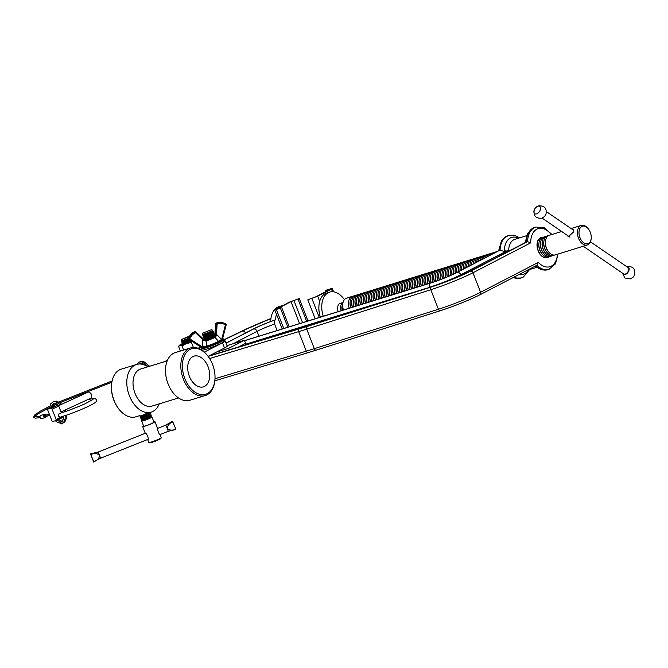 <?xml version="1.0" encoding="UTF-8"?>
<svg xmlns="http://www.w3.org/2000/svg" width="668" height="668" viewBox="0 0 668 668"><rect width="100%" height="100%" fill="white"/><g stroke="black" fill="none" stroke-linecap="round" stroke-linejoin="round"><path stroke-width="1" d="M504.423 253.356A6.647 4.192 -107.2 0 1 504.173 252.279L504.231 251.435L500.09 250.174A22.153 13.978 -107.2 0 1 506.937 236.13A22.153 13.978 -107.2 0 1 508.398 235.528L514.368 235.353L519.721 237.816M504.231 251.435L504.365 250.692A3.323 1.177 -179.3 0 0 508.657 250.692L508.799 251.544M542.508 237.424A10.521 6.638 72.8 0 0 540.971 237.608A10.521 6.638 72.8 0 0 538.132 250.742A10.521 6.638 72.8 0 0 547.201 257.706A10.521 6.638 72.8 0 0 548.578 256.988M525.273 242.559L527.411 233.85L532.872 228.122L534.659 227.387A22.153 13.978 72.8 0 0 533.198 227.988A22.153 13.978 72.8 0 0 526.359 242.033L527.586 241.657L530.701 242.851L472.961 272.753A33.225 2.897 158.7 0 1 430.81 289.72L306.712 329.132A110.746 9.653 158.7 0 1 298.679 331.629L209.618 358.532M283.19 305.326L279.015 306.62A22.153 13.978 72.8 0 0 277.554 307.222A22.153 13.978 72.8 0 0 270.707 321.517M283.942 305.092A22.153 13.978 72.8 0 0 282.481 305.694M431.319 282.84A3.323 2.096 72.8 0 0 430.86 282.898C440.337 279.817 448.838 276.418 456.361 272.703L499.681 250.3L457.096 272.444A20.491 1.787 -21.3 0 1 430.326 283.149L244.58 340.713M274.105 320.273L275.358 319.88C274.231 320.64 273.964 322.009 274.565 324.005A17.719 1.545 -21.3 0 0 257.063 331.361L233.241 343.694M277.111 330.543L274.565 324.005M276.435 314.177A22.153 13.978 72.8 0 0 275.642 319.738M214.987 378.739L306.295 351.159A110.746 9.653 -21.3 0 0 314.327 348.663L438.417 309.251A33.225 2.897 -21.3 0 0 480.576 292.283L538.316 262.382L537.03 265.204L479.95 294.763A2.213 1.703 -117.4 0 0 480.576 292.283L472.961 272.753A2.213 1.703 62.6 0 0 470.514 271.208L527.586 241.657A22.153 13.978 -107.2 0 1 535.886 227.011L544.378 227.855L551.968 234.493M208.808 356.002L300.208 328.397A106.872 9.319 158.7 0 0 307.956 325.992L432.046 286.58A29.35 2.555 158.7 0 0 469.287 271.592L526.359 242.033L468.961 271.726C458.315 277.003 446.082 281.921 432.246 286.497L308.157 325.909A3.323 1.962 -107.6 0 1 308.365 325.859M461.045 275.475L460.761 274.757L504.173 252.279A3.323 0.518 170.1 0 0 507.154 251.945M504.39 251.51L508.665 250.993M320.281 317.166A20.491 12.926 -107.2 0 1 319.02 304.934A20.491 12.926 -107.2 0 1 319.037 304.758M344.404 299.648A21.042 13.277 72.8 0 0 329.641 292.091L326.769 292.976A21.042 13.277 72.8 0 0 319.062 304.583A21.042 13.277 72.8 0 0 320.356 317.141M329.641 292.091A21.042 13.277 72.8 0 0 323.228 316.248M343.01 302.637L340.496 303.222A7.198 4.542 72.8 0 0 338.142 311.63M343.001 302.679A6.989 4.409 72.8 0 0 341.139 310.704M536.579 213.869A4.434 2.689 124.4 0 1 534.25 209.936A4.434 2.689 124.4 0 1 536.037 207.322A4.434 2.689 124.4 0 1 537.849 206.22A4.434 2.689 124.4 0 1 540.495 209.026A4.434 2.689 124.4 0 1 536.579 213.869M590.454 241.816L628.012 267.534A3.874 2.355 124.4 0 1 628.363 270.966A3.874 2.355 124.4 0 1 625.265 274.08A3.874 2.355 124.4 0 1 623.636 273.93L583.222 246.25M626.943 266.799A4.434 2.689 124.4 0 1 629.047 270.006A4.434 2.689 124.4 0 1 625.19 274.565A4.434 2.689 124.4 0 1 622.559 273.195M626.776 266.691L627.152 266.565C633.089 266.19 635.569 268.945 634.6 274.832A4.434 2.689 124.4 0 1 632.813 277.437L630.308 278.89L624.881 277.997L622.401 273.087M536.037 207.322L538.542 205.869C544.478 205.502 546.958 208.257 545.99 214.144A4.434 2.689 124.4 0 1 544.203 216.749L541.698 218.202C535.761 218.57 533.273 215.814 534.25 209.936M342.676 304.825A5.536 3.49 72.8 0 0 341.941 306.695A5.536 3.49 72.8 0 0 342.275 310.353M353.147 296.208A10.245 6.463 72.8 0 0 352.303 296.375L346.558 298.153A10.245 6.463 72.8 0 0 342.868 303.339A10.245 6.463 72.8 0 0 342.801 303.798A10.245 6.463 72.8 0 0 343.452 309.985M352.303 296.375A10.245 6.463 72.8 0 0 348.613 301.56A10.245 6.463 72.8 0 0 349.197 308.207M561.654 231.487L549.263 235.328A10.245 6.463 72.8 0 0 545.572 240.513A10.245 6.463 72.8 0 0 545.505 240.973A10.245 6.463 72.8 0 0 549.038 252.362A10.245 6.463 72.8 0 0 555.325 254.9L587.331 244.981A10.245 6.463 -107.2 0 1 580.058 241.165A10.245 6.463 -107.2 0 1 577.586 230.594A10.245 6.463 -107.2 0 1 581.269 225.408A10.245 6.463 -107.2 0 1 587.556 227.947L588.024 228.473A9.135 5.761 72.8 0 0 579.131 230.836A9.135 5.761 72.8 0 0 583.807 242.826A9.135 5.761 72.8 0 0 591.113 239.044A9.135 5.761 72.8 0 0 591.172 238.626A9.135 5.761 72.8 0 0 588.024 228.473M572.209 229.316L573.353 229.433L573.728 231.788L568.351 236.739L567.282 235.336M591.172 238.626L591.088 239.328A10.245 6.463 -107.2 0 1 591.021 239.795A10.245 6.463 -107.2 0 1 587.331 244.981M354.791 295.699A10.245 6.463 72.8 0 0 350.257 301.051A10.245 6.463 72.8 0 0 350.191 301.51A10.245 6.463 72.8 0 0 350.842 307.697M356.428 295.189A10.245 6.463 72.8 0 0 351.894 300.542A10.245 6.463 72.8 0 0 351.827 301.001A10.245 6.463 72.8 0 0 352.479 307.188M358.073 294.68A10.245 6.463 72.8 0 0 353.539 300.032A10.245 6.463 72.8 0 0 353.472 300.491A10.245 6.463 72.8 0 0 354.123 306.679M359.71 294.171A10.245 6.463 72.8 0 0 355.176 299.523A10.245 6.463 72.8 0 0 355.109 299.982A10.245 6.463 72.8 0 0 355.768 306.169M361.355 293.661A10.245 6.463 72.8 0 0 356.821 299.014A10.245 6.463 72.8 0 0 356.754 299.481A10.245 6.463 72.8 0 0 357.405 305.66M362.991 293.152A10.245 6.463 72.8 0 0 358.466 298.504A10.245 6.463 72.8 0 0 358.39 298.972A10.245 6.463 72.8 0 0 359.05 305.151M364.636 292.642A10.245 6.463 72.8 0 0 360.102 297.995A10.245 6.463 72.8 0 0 360.035 298.462A10.245 6.463 72.8 0 0 360.687 304.641M366.281 292.133A10.245 6.463 72.8 0 0 361.747 297.485A10.245 6.463 72.8 0 0 361.68 297.953A10.245 6.463 72.8 0 0 362.332 304.132M367.918 291.624A10.245 6.463 72.8 0 0 363.384 296.976A10.245 6.463 72.8 0 0 363.317 297.444A10.245 6.463 72.8 0 0 363.968 303.623M369.563 291.114A10.245 6.463 72.8 0 0 365.029 296.467A10.245 6.463 72.8 0 0 364.962 296.934A10.245 6.463 72.8 0 0 365.613 303.113M371.199 290.613A10.245 6.463 72.8 0 0 366.665 295.957A10.245 6.463 72.8 0 0 366.598 296.425A10.245 6.463 72.8 0 0 367.258 302.604M372.844 290.104A10.245 6.463 72.8 0 0 368.31 295.448A10.245 6.463 72.8 0 0 368.243 295.916A10.245 6.463 72.8 0 0 368.895 302.095M374.481 289.595A10.245 6.463 72.8 0 0 369.955 294.947A10.245 6.463 72.8 0 0 369.88 295.406A10.245 6.463 72.8 0 0 370.54 301.594M376.126 289.085A10.245 6.463 72.8 0 0 371.592 294.438A10.245 6.463 72.8 0 0 371.525 294.897A10.245 6.463 72.8 0 0 372.176 301.084M377.771 288.576A10.245 6.463 72.8 0 0 373.237 293.928A10.245 6.463 72.8 0 0 373.17 294.388A10.245 6.463 72.8 0 0 373.821 300.575M379.407 288.067A10.245 6.463 72.8 0 0 374.873 293.419A10.245 6.463 72.8 0 0 374.806 293.878A10.245 6.463 72.8 0 0 375.458 300.066M381.052 287.557A10.245 6.463 72.8 0 0 376.518 292.91A10.245 6.463 72.8 0 0 376.451 293.369A10.245 6.463 72.8 0 0 377.103 299.556M382.689 287.048A10.245 6.463 72.8 0 0 378.155 292.4A10.245 6.463 72.8 0 0 378.088 292.868A10.245 6.463 72.8 0 0 378.748 299.047M384.334 286.539A10.245 6.463 72.8 0 0 379.8 291.891A10.245 6.463 72.8 0 0 379.733 292.359A10.245 6.463 72.8 0 0 380.384 298.538M385.97 286.029A10.245 6.463 72.8 0 0 381.445 291.382A10.245 6.463 72.8 0 0 381.37 291.849A10.245 6.463 72.8 0 0 382.029 298.028M387.615 285.52A10.245 6.463 72.8 0 0 383.081 290.872A10.245 6.463 72.8 0 0 383.014 291.34A10.245 6.463 72.8 0 0 383.666 297.519M389.26 285.011A10.245 6.463 72.8 0 0 384.726 290.363A10.245 6.463 72.8 0 0 384.659 290.83A10.245 6.463 72.8 0 0 385.311 297.01M390.897 284.501A10.245 6.463 72.8 0 0 386.363 289.854A10.245 6.463 72.8 0 0 386.296 290.321A10.245 6.463 72.8 0 0 386.947 296.5M392.542 284A10.245 6.463 72.8 0 0 388.008 289.344A10.245 6.463 72.8 0 0 387.941 289.812A10.245 6.463 72.8 0 0 388.592 295.991M394.178 283.491A10.245 6.463 72.8 0 0 389.644 288.835A10.245 6.463 72.8 0 0 389.578 289.302A10.245 6.463 72.8 0 0 390.237 295.49M395.823 282.981A10.245 6.463 72.8 0 0 391.289 288.334A10.245 6.463 72.8 0 0 391.223 288.793A10.245 6.463 72.8 0 0 391.874 294.98M397.46 282.472A10.245 6.463 72.8 0 0 392.934 287.825A10.245 6.463 72.8 0 0 392.859 288.284A10.245 6.463 72.8 0 0 393.519 294.471M399.105 281.963A10.245 6.463 72.8 0 0 394.571 287.315A10.245 6.463 72.8 0 0 394.504 287.774A10.245 6.463 72.8 0 0 395.155 293.962M400.75 281.453A10.245 6.463 72.8 0 0 396.216 286.806A10.245 6.463 72.8 0 0 396.149 287.265A10.245 6.463 72.8 0 0 396.8 293.452M402.386 280.944A10.245 6.463 72.8 0 0 397.852 286.296A10.245 6.463 72.8 0 0 397.786 286.756A10.245 6.463 72.8 0 0 398.437 292.943M404.031 280.435A10.245 6.463 72.8 0 0 399.497 285.787A10.245 6.463 72.8 0 0 399.431 286.255A10.245 6.463 72.8 0 0 400.082 292.434M405.668 279.925A10.245 6.463 72.8 0 0 401.134 285.278A10.245 6.463 72.8 0 0 401.067 285.745A10.245 6.463 72.8 0 0 401.727 291.924M407.313 279.416A10.245 6.463 72.8 0 0 402.779 284.768A10.245 6.463 72.8 0 0 402.712 285.236A10.245 6.463 72.8 0 0 403.363 291.415M408.95 278.907A10.245 6.463 72.8 0 0 404.424 284.259A10.245 6.463 72.8 0 0 404.349 284.727A10.245 6.463 72.8 0 0 405.008 290.906M410.595 278.397A10.245 6.463 72.8 0 0 406.06 283.75A10.245 6.463 72.8 0 0 405.994 284.217A10.245 6.463 72.8 0 0 406.645 290.396M412.239 277.888A10.245 6.463 72.8 0 0 407.705 283.24A10.245 6.463 72.8 0 0 407.639 283.708A10.245 6.463 72.8 0 0 408.29 289.887M413.876 277.387A10.245 6.463 72.8 0 0 409.342 282.731A10.245 6.463 72.8 0 0 409.275 283.199A10.245 6.463 72.8 0 0 409.927 289.378M415.521 276.878A10.245 6.463 72.8 0 0 410.987 282.222A10.245 6.463 72.8 0 0 410.92 282.689A10.245 6.463 72.8 0 0 411.571 288.877M417.158 276.368A10.245 6.463 72.8 0 0 412.624 281.721A10.245 6.463 72.8 0 0 412.557 282.18A10.245 6.463 72.8 0 0 413.216 288.367M418.803 275.859A10.245 6.463 72.8 0 0 414.269 281.211A10.245 6.463 72.8 0 0 414.202 281.671A10.245 6.463 72.8 0 0 414.853 287.858M420.439 275.35A10.245 6.463 72.8 0 0 415.905 280.702A10.245 6.463 72.8 0 0 415.838 281.161A10.245 6.463 72.8 0 0 416.498 287.349M422.084 274.84A10.245 6.463 72.8 0 0 417.55 280.193A10.245 6.463 72.8 0 0 417.483 280.652A10.245 6.463 72.8 0 0 418.135 286.839M423.729 274.331A10.245 6.463 72.8 0 0 419.195 279.683A10.245 6.463 72.8 0 0 419.128 280.142A10.245 6.463 72.8 0 0 419.78 286.33M425.366 273.822A10.245 6.463 72.8 0 0 420.832 279.174A10.245 6.463 72.8 0 0 420.765 279.641A10.245 6.463 72.8 0 0 421.416 285.82M427.011 273.312A10.245 6.463 72.8 0 0 422.477 278.665A10.245 6.463 72.8 0 0 422.41 279.132A10.245 6.463 72.8 0 0 423.061 285.311M428.647 272.803A10.245 6.463 72.8 0 0 424.113 278.155A10.245 6.463 72.8 0 0 424.046 278.623A10.245 6.463 72.8 0 0 424.706 284.802M430.292 272.293A10.245 6.463 72.8 0 0 425.758 277.646A10.245 6.463 72.8 0 0 425.691 278.113A10.245 6.463 72.8 0 0 426.343 284.292M431.929 271.784A10.245 6.463 72.8 0 0 427.395 277.136A10.245 6.463 72.8 0 0 427.328 277.604A10.245 6.463 72.8 0 0 427.988 283.783M433.574 271.275A10.245 6.463 72.8 0 0 429.04 276.627A10.245 6.463 72.8 0 0 428.973 277.095A10.245 6.463 72.8 0 0 429.624 283.274M435.219 270.774A10.245 6.463 72.8 0 0 430.685 276.118A10.245 6.463 72.8 0 0 430.618 276.585A10.245 6.463 72.8 0 0 431.269 282.764M436.855 270.264A10.245 6.463 72.8 0 0 432.321 275.608A10.245 6.463 72.8 0 0 432.254 276.076A10.245 6.463 72.8 0 0 432.906 282.238M438.5 269.755A10.245 6.463 72.8 0 0 433.966 275.107A10.245 6.463 72.8 0 0 433.899 275.567A10.245 6.463 72.8 0 0 434.534 281.696M440.137 269.246A10.245 6.463 72.8 0 0 435.603 274.598A10.245 6.463 72.8 0 0 435.536 275.057A10.245 6.463 72.8 0 0 436.154 281.128M441.782 268.736A10.245 6.463 72.8 0 0 437.248 274.089A10.245 6.463 72.8 0 0 437.181 274.548A10.245 6.463 72.8 0 0 437.774 280.552M443.418 268.227A10.245 6.463 72.8 0 0 438.884 273.579A10.245 6.463 72.8 0 0 438.818 274.039A10.245 6.463 72.8 0 0 439.394 279.95M445.063 267.718A10.245 6.463 72.8 0 0 440.529 273.07A10.245 6.463 72.8 0 0 440.462 273.529A10.245 6.463 72.8 0 0 441.005 279.349M446.708 267.208A10.245 6.463 72.8 0 0 442.174 272.561A10.245 6.463 72.8 0 0 442.107 273.028A10.245 6.463 72.8 0 0 442.608 278.723M448.345 266.699A10.245 6.463 72.8 0 0 443.811 272.051A10.245 6.463 72.8 0 0 443.744 272.519A10.245 6.463 72.8 0 0 444.22 278.088M449.99 266.19A10.245 6.463 72.8 0 0 445.456 271.542A10.245 6.463 72.8 0 0 445.389 272.01A10.245 6.463 72.8 0 0 445.823 277.445M451.626 265.68A10.245 6.463 72.8 0 0 447.092 271.033A10.245 6.463 72.8 0 0 447.026 271.5A10.245 6.463 72.8 0 0 447.426 276.786M453.271 265.171A10.245 6.463 72.8 0 0 448.737 270.523A10.245 6.463 72.8 0 0 448.671 270.991A10.245 6.463 72.8 0 0 449.021 276.109M454.908 264.662A10.245 6.463 72.8 0 0 450.374 270.014A10.245 6.463 72.8 0 0 450.307 270.482A10.245 6.463 72.8 0 0 450.616 275.408M456.553 264.161A10.245 6.463 72.8 0 0 452.019 269.505A10.245 6.463 72.8 0 0 451.952 269.972A10.245 6.463 72.8 0 0 452.211 274.698M458.198 263.651A10.245 6.463 72.8 0 0 453.664 268.995A10.245 6.463 72.8 0 0 453.597 269.463A10.245 6.463 72.8 0 0 453.806 273.964M459.834 263.142A10.245 6.463 72.8 0 0 455.3 268.494A10.245 6.463 72.8 0 0 455.234 268.954A10.245 6.463 72.8 0 0 455.401 273.187M461.479 262.633A10.245 6.463 72.8 0 0 456.945 267.985A10.245 6.463 72.8 0 0 456.879 268.444A10.245 6.463 72.8 0 0 456.987 272.377M463.116 262.123A10.245 6.463 72.8 0 0 458.582 267.476A10.245 6.463 72.8 0 0 458.515 267.935A10.245 6.463 72.8 0 0 458.574 271.55M464.761 261.614A10.245 6.463 72.8 0 0 460.227 266.966A10.245 6.463 72.8 0 0 460.16 267.425A10.245 6.463 72.8 0 0 460.177 270.724M466.398 261.104A10.245 6.463 72.8 0 0 461.864 266.457A10.245 6.463 72.8 0 0 461.797 266.916A10.245 6.463 72.8 0 0 461.78 269.897M468.043 260.595A10.245 6.463 72.8 0 0 463.509 265.947A10.245 6.463 72.8 0 0 463.442 266.415A10.245 6.463 72.8 0 0 463.392 269.062M469.679 260.086A10.245 6.463 72.8 0 0 465.153 265.438A10.245 6.463 72.8 0 0 465.078 265.906A10.245 6.463 72.8 0 0 465.011 268.219M471.324 259.576A10.245 6.463 72.8 0 0 466.79 264.929A10.245 6.463 72.8 0 0 466.723 265.396A10.245 6.463 72.8 0 0 466.64 267.375M472.969 259.067A10.245 6.463 72.8 0 0 468.435 264.419A10.245 6.463 72.8 0 0 468.368 264.887A10.245 6.463 72.8 0 0 468.276 266.532M474.606 258.558A10.245 6.463 72.8 0 0 470.072 263.91A10.245 6.463 72.8 0 0 470.005 264.378A10.245 6.463 72.8 0 0 469.913 265.68M476.251 258.048A10.245 6.463 72.8 0 0 471.717 263.401A10.245 6.463 72.8 0 0 471.65 263.868A10.245 6.463 72.8 0 0 471.566 264.829M477.887 257.547A10.245 6.463 72.8 0 0 473.353 262.891A10.245 6.463 72.8 0 0 473.286 263.359A10.245 6.463 72.8 0 0 473.228 263.969M479.532 257.038A10.245 6.463 72.8 0 0 474.998 262.382A10.245 6.463 72.8 0 0 474.931 262.85A10.245 6.463 72.8 0 0 474.906 263.1L474.931 262.85M481.169 256.529A10.245 6.463 72.8 0 0 476.643 261.881A10.245 6.463 72.8 0 0 476.585 262.223M482.814 256.019A10.245 6.463 72.8 0 0 478.288 261.347M484.459 255.51A10.245 6.463 72.8 0 0 480 260.462M486.095 255.001A10.245 6.463 72.8 0 0 481.728 259.568M487.74 254.491A10.245 6.463 72.8 0 0 483.473 258.658M489.377 253.982A10.245 6.463 72.8 0 0 485.244 257.739M491.022 253.473A10.245 6.463 72.8 0 0 487.047 256.813M492.658 252.963A10.245 6.463 72.8 0 0 488.892 255.852M494.303 252.454A10.245 6.463 72.8 0 0 490.788 254.875M495.948 251.945A10.245 6.463 72.8 0 0 492.767 253.848M497.368 251.469A10.245 6.463 72.8 0 0 494.93 252.729M540.262 238.217A10.245 6.463 72.8 0 0 539.602 238.326M541.907 237.708A10.245 6.463 72.8 0 0 537.373 243.052A10.245 6.463 72.8 0 0 537.306 243.519A10.245 6.463 72.8 0 0 540.83 254.909A10.245 6.463 72.8 0 0 547.91 257.105M543.543 237.198A10.245 6.463 72.8 0 0 539.009 242.551A10.245 6.463 72.8 0 0 538.942 243.01A10.245 6.463 72.8 0 0 542.474 254.399A10.245 6.463 72.8 0 0 549.555 256.596M545.188 236.689A10.245 6.463 72.8 0 0 540.654 242.041A10.245 6.463 72.8 0 0 540.587 242.501A10.245 6.463 72.8 0 0 544.111 253.89A10.245 6.463 72.8 0 0 551.2 256.086M546.825 236.18A10.245 6.463 72.8 0 0 542.291 241.532A10.245 6.463 72.8 0 0 542.224 241.991A10.245 6.463 72.8 0 0 545.756 253.381A10.245 6.463 72.8 0 0 552.837 255.577M548.47 235.67A10.245 6.463 72.8 0 0 543.936 241.023A10.245 6.463 72.8 0 0 543.869 241.482A10.245 6.463 72.8 0 0 547.393 252.871A10.245 6.463 72.8 0 0 554.482 255.067M545.505 240.973L545.422 241.674A9.135 5.761 72.8 0 0 548.57 251.836L549.038 252.362M543.869 241.482L543.777 242.183A9.135 5.761 72.8 0 0 546.925 252.345L547.393 252.871M542.224 241.991L542.14 242.693A9.135 5.761 72.8 0 0 545.288 252.855L545.756 253.381M540.587 242.501L540.495 243.202A9.135 5.761 72.8 0 0 543.643 253.356L544.111 253.89M538.942 243.01L538.859 243.711A9.135 5.761 72.8 0 0 542.007 253.865L542.474 254.399M537.306 243.519L537.214 244.221A9.135 5.761 72.8 0 0 540.362 254.374L540.83 254.909M545.664 257.89A10.245 6.463 72.8 0 0 546.274 257.606M471.65 263.868L471.558 264.57A9.135 5.761 72.8 0 0 471.533 264.845M470.005 264.378L469.921 265.079A9.135 5.761 72.8 0 0 469.863 265.714M468.368 264.887L468.276 265.588A9.135 5.761 72.8 0 0 468.201 266.565M466.723 265.396L466.64 266.098A9.135 5.761 72.8 0 0 466.556 267.425M465.078 265.906L464.995 266.607A9.135 5.761 72.8 0 0 464.92 268.269M463.442 266.415L463.35 267.116A9.135 5.761 72.8 0 0 463.291 269.112M461.797 266.916L461.713 267.626A9.135 5.761 72.8 0 0 461.663 269.955M460.16 267.425L460.068 268.127A9.135 5.761 72.8 0 0 460.052 270.791M458.515 267.935L458.432 268.636A9.135 5.761 72.8 0 0 458.448 271.617M456.879 268.444L456.787 269.146A9.135 5.761 72.8 0 0 456.854 272.444M455.234 268.954L455.15 269.655A9.135 5.761 72.8 0 0 455.259 273.254M453.597 269.463L453.505 270.164A9.135 5.761 72.8 0 0 453.664 274.022M451.952 269.972L451.869 270.674A9.135 5.761 72.8 0 0 452.069 274.765M450.307 270.482L450.224 271.183A9.135 5.761 72.8 0 0 450.474 275.475M448.671 270.991L448.579 271.692A9.135 5.761 72.8 0 0 448.879 276.168M447.026 271.5L446.942 272.202A9.135 5.761 72.8 0 0 447.276 276.844M445.389 272.01L445.297 272.711A9.135 5.761 72.8 0 0 445.673 277.504M443.744 272.519L443.661 273.22A9.135 5.761 72.8 0 0 444.07 278.147M442.107 273.028L442.016 273.73A9.135 5.761 72.8 0 0 442.458 278.781M440.462 273.529L440.379 274.239A9.135 5.761 72.8 0 0 440.855 279.399M438.818 274.039L438.734 274.74A9.135 5.761 72.8 0 0 439.243 280.009M437.181 274.548L437.089 275.249A9.135 5.761 72.8 0 0 437.623 280.602M435.536 275.057L435.452 275.759A9.135 5.761 72.8 0 0 436.004 281.178M433.899 275.567L433.808 276.268A9.135 5.761 72.8 0 0 434.384 281.746M432.254 276.076L432.171 276.777A9.135 5.761 72.8 0 0 432.747 282.288M430.618 276.585L430.526 277.287A9.135 5.761 72.8 0 0 431.11 282.814M428.973 277.095L428.889 277.796A9.135 5.761 72.8 0 0 429.474 283.324M427.328 277.604L427.244 278.305A9.135 5.761 72.8 0 0 427.829 283.833M425.691 278.113L425.599 278.815A9.135 5.761 72.8 0 0 426.192 284.343M424.046 278.623L423.963 279.324A9.135 5.761 72.8 0 0 424.547 284.852M422.41 279.132L422.318 279.834A9.135 5.761 72.8 0 0 422.911 285.361M420.765 279.641L420.681 280.343A9.135 5.761 72.8 0 0 421.266 285.871M419.128 280.142L419.036 280.844A9.135 5.761 72.8 0 0 419.621 286.38M417.483 280.652L417.4 281.353A9.135 5.761 72.8 0 0 417.984 286.889M415.838 281.161L415.755 281.863A9.135 5.761 72.8 0 0 416.339 287.39M414.202 281.671L414.11 282.372A9.135 5.761 72.8 0 0 414.703 287.9M412.557 282.18L412.473 282.881A9.135 5.761 72.8 0 0 413.058 288.409M410.92 282.689L410.828 283.391A9.135 5.761 72.8 0 0 411.421 288.918M409.275 283.199L409.192 283.9A9.135 5.761 72.8 0 0 409.776 289.428M407.639 283.708L407.547 284.409A9.135 5.761 72.8 0 0 408.131 289.937M405.994 284.217L405.91 284.919A9.135 5.761 72.8 0 0 406.495 290.446M404.349 284.727L404.265 285.428A9.135 5.761 72.8 0 0 404.85 290.956M402.712 285.236L402.62 285.937A9.135 5.761 72.8 0 0 403.213 291.465M401.067 285.745L400.984 286.447A9.135 5.761 72.8 0 0 401.568 291.974M399.431 286.255L399.339 286.956A9.135 5.761 72.8 0 0 399.932 292.484M397.786 286.756L397.702 287.457A9.135 5.761 72.8 0 0 398.287 292.993M396.149 287.265L396.057 287.966A9.135 5.761 72.8 0 0 396.642 293.494M394.504 287.774L394.421 288.476A9.135 5.761 72.8 0 0 395.005 294.004M392.859 288.284L392.776 288.985A9.135 5.761 72.8 0 0 393.36 294.513M391.223 288.793L391.131 289.494A9.135 5.761 72.8 0 0 391.724 295.022M389.578 289.302L389.494 290.004A9.135 5.761 72.8 0 0 390.079 295.532M387.941 289.812L387.849 290.513A9.135 5.761 72.8 0 0 388.442 296.041M386.296 290.321L386.213 291.023A9.135 5.761 72.8 0 0 386.797 296.55M384.659 290.83L384.568 291.532A9.135 5.761 72.8 0 0 385.16 297.06M383.014 291.34L382.931 292.041A9.135 5.761 72.8 0 0 383.515 297.569M381.37 291.849L381.286 292.551A9.135 5.761 72.8 0 0 381.871 298.078M379.733 292.359L379.641 293.06A9.135 5.761 72.8 0 0 380.234 298.588M378.088 292.868L378.004 293.569A9.135 5.761 72.8 0 0 378.589 299.097M376.451 293.369L376.36 294.07A9.135 5.761 72.8 0 0 376.952 299.606M374.806 293.878L374.723 294.58A9.135 5.761 72.8 0 0 375.307 300.107M373.17 294.388L373.078 295.089A9.135 5.761 72.8 0 0 373.671 300.617M371.525 294.897L371.441 295.598A9.135 5.761 72.8 0 0 372.026 301.126M369.88 295.406L369.796 296.108A9.135 5.761 72.8 0 0 370.381 301.635M368.243 295.916L368.151 296.617A9.135 5.761 72.8 0 0 368.744 302.145M366.598 296.425L366.515 297.126A9.135 5.761 72.8 0 0 367.099 302.654M364.962 296.934L364.87 297.636A9.135 5.761 72.8 0 0 365.463 303.163M363.317 297.444L363.233 298.145A9.135 5.761 72.8 0 0 363.818 303.673M361.68 297.953L361.588 298.654A9.135 5.761 72.8 0 0 362.181 304.182M360.035 298.462L359.952 299.164A9.135 5.761 72.8 0 0 360.536 304.691M358.39 298.972L358.307 299.673A9.135 5.761 72.8 0 0 358.891 305.201M356.754 299.481L356.662 300.183A9.135 5.761 72.8 0 0 357.255 305.71M355.109 299.982L355.025 300.683A9.135 5.761 72.8 0 0 355.61 306.22M353.472 300.491L353.38 301.193A9.135 5.761 72.8 0 0 353.973 306.721M351.827 301.001L351.744 301.702A9.135 5.761 72.8 0 0 352.328 307.23M350.191 301.51L350.099 302.212A9.135 5.761 72.8 0 0 350.692 307.739M342.993 310.127A6.922 4.367 -107.2 0 1 342.542 305.902L342.801 303.798M289.202 326.802L281.721 307.622L276.811 309.05L291.014 301.619L299.264 298.538L289.369 302.128L274.748 309.852L280.468 308.274L287.858 327.211M281.721 307.622L280.468 308.274M298.011 299.189L306.662 321.383M299.264 298.538L308.006 320.966M325.333 290.722L329.825 289.586L316.039 296.726L307.789 299.807L317.684 296.216L331.462 289.077L332.313 288.484L330.685 288.801L326.585 290.071L325.333 290.722L325.717 291.716M307.789 299.807L315.179 318.745M214.929 379.608A23.814 15.431 73 0 0 207.606 355.702A23.814 15.431 73 0 0 190.088 349.406A23.814 15.431 73 0 0 184.844 378.597A23.814 15.431 73 0 0 207.322 393.602A23.814 15.431 73 0 0 214.929 379.608L214.879 380.226A24.916 16.149 -107 0 1 206.913 394.88A24.916 16.149 -107 0 1 205.201 395.573L196.759 398.086C194.889 398.779 194.714 398.804 196.233 398.153M199.031 386.789L200.717 387.123M192.893 356.595A16.057 10.412 -107 0 1 194.004 356.144A16.057 10.412 -107 0 1 208.374 367.575A16.057 10.412 -107 0 1 204.517 386.405A16.057 10.412 -107 0 1 203.406 386.856A16.057 10.412 -107 0 1 189.044 375.424A16.057 10.412 -107 0 1 192.893 356.595M167.2 360.887L140.614 369.028A19.38 12.558 73 0 0 139.278 369.571A19.38 12.558 73 0 0 134.627 392.291A19.38 12.558 73 0 0 151.97 406.086L178.548 397.944M147.904 366.79A24.916 16.149 73 0 0 136.573 364.469A24.916 16.149 73 0 0 134.861 365.171A24.916 16.149 73 0 0 128.874 394.387A24.916 16.149 73 0 0 151.168 412.123A24.916 16.149 73 0 0 152.888 411.421A24.916 16.149 73 0 0 159.26 403.856M205.201 395.573A24.916 16.149 -107 0 1 182.898 377.837A24.916 16.149 -107 0 1 188.885 348.621A24.916 16.149 -107 0 1 190.605 347.919L175.283 352.612A24.916 16.149 73 0 0 173.563 353.314A24.916 16.149 73 0 0 167.576 382.53A24.916 16.149 73 0 0 189.879 400.266L195.507 398.504M119.238 409.517L118.846 409.033A23.814 15.431 -107 0 1 111.523 385.135L111.581 384.509A24.916 16.149 73 0 0 119.238 409.517A24.916 16.149 73 0 0 135.854 416.815L139.846 415.588M136.573 364.469L121.259 369.162A24.916 16.149 73 0 0 119.539 369.863A24.916 16.149 73 0 0 111.581 384.509M190.605 347.919A24.916 16.149 -107 0 1 207.214 355.217L207.606 355.702M167.409 360.378L163.034 362.156M204.324 352.136L222.502 342.826A13.293 1.161 -21.3 0 0 225.208 340.964A13.293 1.161 -21.3 0 0 223.463 341.047M208.115 356.361L224.506 347.97A13.293 1.161 -21.3 0 0 227.212 346.107L225.208 340.964M238.434 347.026L245.607 343.352L244.404 340.271L228.698 348.329L216.482 352.078M227.02 345.606L244.404 340.271M229.274 349.798L228.698 348.329M245.448 344.913L245.607 343.352M148.855 442.466A6.647 0.576 -21.3 0 0 148.855 442.517A6.647 0.576 -21.3 0 0 148.889 442.55A6.647 0.576 -21.3 0 0 148.897 442.558A6.647 0.576 -21.3 0 0 155.26 440.646A6.647 0.576 -21.3 0 0 161.23 437.749A6.647 0.576 -21.3 0 0 161.238 437.69A6.647 0.576 -21.3 0 0 161.205 437.657M151.945 416.991A5.536 0.484 158.7 0 1 151.953 416.991A5.536 0.484 158.7 0 1 151.987 417.024A5.536 0.484 158.7 0 1 147.202 419.404A5.536 0.484 158.7 0 1 141.699 421.074A5.536 0.484 158.7 0 1 141.674 421.049A5.536 0.484 158.7 0 1 141.674 420.999L141.967 420.339M151.953 416.991A5.536 0.484 158.7 0 1 151.962 416.991L151.294 416.698M143.678 426.142A5.536 0.484 -21.3 0 0 143.678 426.184A5.536 0.484 -21.3 0 0 143.703 426.209A5.536 0.484 -21.3 0 0 149.206 424.547A5.536 0.484 -21.3 0 0 153.991 422.159A5.536 0.484 -21.3 0 0 153.966 422.134M143.562 425.883A6.647 0.576 -21.3 0 0 142.643 426.585A6.647 0.576 -21.3 0 0 149.281 424.623A6.647 0.576 -21.3 0 0 155.026 421.759A6.647 0.576 -21.3 0 0 154.993 421.725A6.647 0.576 -21.3 0 0 153.874 421.867M142.643 426.585A6.647 0.576 -21.3 0 0 142.676 426.618L145.181 433.048C146.626 432.664 149.39 439.761 147.787 439.728L147.695 439.477M161.238 437.69L160.12 434.835C159.619 435.703 156.846 428.605 157.498 428.146L155.026 421.759M150.893 415.671L151.552 415.964A5.536 0.484 158.7 0 1 151.561 415.964A5.536 0.484 158.7 0 1 151.552 415.964A5.536 0.484 158.7 0 1 151.586 416.039A5.536 0.484 158.7 0 1 146.609 418.452A5.536 0.484 158.7 0 1 141.307 420.047A5.536 0.484 158.7 0 1 141.299 420.047A5.536 0.484 158.7 0 1 141.274 419.972L141.566 419.312M151.143 414.928A5.536 0.484 158.7 0 1 151.152 414.937A5.536 0.484 158.7 0 1 151.16 414.937A5.536 0.484 158.7 0 1 151.185 415.012A5.536 0.484 158.7 0 1 146.208 417.425A5.536 0.484 158.7 0 1 140.906 419.02A5.536 0.484 158.7 0 1 140.873 418.945L141.165 418.285M150.091 413.617L150.751 413.909A5.536 0.484 158.7 0 1 150.759 413.909A5.536 0.484 158.7 0 1 150.751 413.909A5.536 0.484 158.7 0 1 150.784 413.985A5.536 0.484 158.7 0 1 145.808 416.398A5.536 0.484 158.7 0 1 140.505 417.993A5.536 0.484 158.7 0 1 140.472 417.917L140.764 417.249M149.69 412.59L150.35 412.882A5.536 0.484 158.7 0 1 150.358 412.882A5.536 0.484 158.7 0 1 150.35 412.882A5.536 0.484 158.7 0 1 150.383 412.958A5.536 0.484 158.7 0 1 145.407 415.371A5.536 0.484 158.7 0 1 140.105 416.966A5.536 0.484 158.7 0 1 140.071 416.882L140.363 416.222M149.098 412.532A5.536 0.484 158.7 0 1 143.612 414.87A5.536 0.484 158.7 0 1 139.704 415.939A5.536 0.484 158.7 0 1 139.696 415.93A5.536 0.484 158.7 0 1 139.67 415.855M149.699 412.574L149.665 412.64A4.985 0.434 158.7 0 1 145.181 414.811A4.985 0.434 158.7 0 1 140.414 416.248L139.704 415.939M140.105 416.966A5.536 0.484 158.7 0 1 140.096 416.966L140.814 417.275A4.985 0.434 158.7 0 0 145.582 415.838A4.985 0.434 158.7 0 0 150.066 413.667L150.383 412.958M140.505 417.993A5.536 0.484 158.7 0 1 140.497 417.993L141.215 418.302A4.985 0.434 158.7 0 0 145.983 416.865A4.985 0.434 158.7 0 0 150.467 414.694L150.784 413.985M140.906 419.02A5.536 0.484 158.7 0 1 140.898 419.02L141.616 419.329A4.985 0.434 158.7 0 0 146.384 417.892A4.985 0.434 158.7 0 0 150.868 415.721L151.185 415.012M151.586 416.039L151.269 416.748A4.985 0.434 158.7 0 1 146.785 418.928A4.985 0.434 158.7 0 1 142.017 420.356L141.307 420.047M161.23 437.749L160.921 438.459A6.087 0.534 158.7 0 1 155.444 441.114A6.087 0.534 158.7 0 1 149.607 442.867L148.897 442.558M168.211 431.311L167.351 428.405C169.747 430.476 172.569 430.685 175.809 429.048L175.826 429.482L168.227 431.311M100.492 458.24L99.632 455.334C99.19 458.532 97.227 460.644 93.72 461.688L100.517 458.24L148.012 439.352M93.72 461.688L90.464 453.898L93.737 462.131M172.528 421.283L175.809 429.048M173.029 421.925C169.572 422.978 167.685 425.14 167.351 428.405L165.806 425.14L157.59 428.397M90.948 454.566C94.205 452.946 97.102 453.205 99.632 455.334L98.046 452.077M44.355 415.68A0.551 0.459 76 0 0 43.988 416.381A0.551 0.459 76 0 0 44.614 416.74M40.965 415.312A1.662 1.369 76 0 0 41.566 418.569A1.662 1.369 76 0 0 41.767 418.502M45.867 415.062A1.662 1.369 76 0 0 43.545 416.49A1.662 1.369 76 0 0 46.209 416.348M88.193 399.397L95.115 398.437L96.326 399.631L96.25 401.334C95.833 402.111 96.008 402.679 86.965 407.012C77.647 411.204 68.729 414.594 60.203 417.174L58.275 416.022L59.21 413.55C67.535 411.012 76.261 407.697 85.395 403.589L92.994 399.481M89.537 392.442L90.322 392.976A2.213 1.244 65.3 0 1 91.449 394.496A2.213 1.244 65.3 0 1 91.675 395.924L91.574 396.859A3.323 1.87 -114.7 0 0 91.232 394.73A3.323 1.87 -114.7 0 0 89.537 392.442A3.323 1.87 -114.7 0 0 88.009 392.166L58.542 405.726M61.005 411.914L90.781 398.203A3.323 1.87 -114.7 0 0 91.574 396.859M61.381 412.891L58.742 406.111L52.087 409.175A1.111 0.626 -114.7 0 0 51.077 408.298L48.012 409.058A1.111 0.626 -114.7 0 0 47.954 409.083A1.111 0.626 -114.7 0 0 47.804 410.244L51.812 420.523A1.111 0.626 -114.7 0 0 52.822 421.399L55.887 420.631A1.111 0.626 -114.7 0 0 55.945 420.606A1.111 0.626 -114.7 0 0 56.095 419.454L52.087 409.175M51.077 408.298L57.724 405.234L48.012 409.058M57.724 405.234A1.111 0.626 65.3 0 1 58.742 406.111M62.75 416.406A1.111 0.626 65.3 0 1 62.6 417.55A1.111 0.626 65.3 0 1 62.533 417.567L56.003 420.573M60.863 422.468A0.777 0.635 76 0 0 61.172 423.988A0.777 0.635 76 0 0 61.264 423.955M211.497 329.7L212.674 330.209A5.536 0.484 158.7 0 1 212.708 330.243A5.536 0.484 158.7 0 1 209.919 331.796A5.536 0.484 158.7 0 1 204.416 333.875A5.536 0.484 158.7 0 1 202.387 334.267A5.536 0.484 158.7 0 1 202.396 334.217L202.913 333.04L211.497 329.7L202.913 333.04M212.708 330.243L212.725 330.293A5.536 0.484 158.7 0 1 212.725 330.293A5.536 0.484 158.7 0 1 212.708 330.359A5.536 0.484 158.7 0 1 211.672 331.027A5.536 0.484 158.7 0 1 204.433 333.925A5.536 0.484 158.7 0 1 202.471 334.351A5.536 0.484 158.7 0 1 202.412 334.317A5.536 0.484 158.7 0 1 202.412 334.284M212.708 330.359L211.222 331.837L203.548 334.61L202.471 334.351M212.14 331.211L213.134 331.445A5.536 0.484 158.7 0 1 213.192 331.487A5.536 0.484 158.7 0 1 212.14 332.221A5.536 0.484 158.7 0 1 204.901 335.119A5.536 0.484 158.7 0 1 202.872 335.503A5.536 0.484 158.7 0 1 202.897 335.436L203.464 334.593M213.192 331.487L213.309 331.787A5.536 0.484 158.7 0 1 213.292 331.862A5.536 0.484 158.7 0 1 212.257 332.53A5.536 0.484 158.7 0 1 205.018 335.419A5.536 0.484 158.7 0 1 203.055 335.854A5.536 0.484 158.7 0 1 202.997 335.812L202.872 335.503M213.292 331.862L211.806 333.332L204.132 336.104L203.055 335.854M212.725 332.706L213.718 332.94A5.536 0.484 158.7 0 1 213.777 332.981A5.536 0.484 158.7 0 1 212.725 333.716A5.536 0.484 158.7 0 1 205.485 336.614A5.536 0.484 158.7 0 1 203.456 337.006A5.536 0.484 158.7 0 1 203.473 336.931L204.049 336.087M213.777 332.981L213.894 333.282A5.536 0.484 158.7 0 1 213.877 333.357A5.536 0.484 158.7 0 1 212.841 334.025A5.536 0.484 158.7 0 1 205.602 336.923A5.536 0.484 158.7 0 1 203.64 337.348A5.536 0.484 158.7 0 1 203.581 337.307L203.456 337.006M213.877 333.357L212.391 334.835L204.717 337.607L203.64 337.348M213.309 334.2L214.294 334.434A5.536 0.484 158.7 0 1 214.361 334.476A5.536 0.484 158.7 0 1 213.301 335.219A5.536 0.484 158.7 0 1 206.07 338.108A5.536 0.484 158.7 0 1 204.041 338.501A5.536 0.484 158.7 0 1 204.057 338.425L204.633 337.582M214.361 334.476L214.478 334.785A5.536 0.484 158.7 0 1 214.461 334.852A5.536 0.484 158.7 0 1 213.426 335.52A5.536 0.484 158.7 0 1 206.187 338.417A5.536 0.484 158.7 0 1 204.224 338.843A5.536 0.484 158.7 0 1 204.157 338.81L204.041 338.501M214.461 334.852L212.975 336.33L205.301 339.102L204.224 338.843M213.894 335.695L214.879 335.937A5.536 0.484 158.7 0 1 214.946 335.971A5.536 0.484 158.7 0 1 213.885 336.714A5.536 0.484 158.7 0 1 206.654 339.611A5.536 0.484 158.7 0 1 204.625 339.995A5.536 0.484 158.7 0 1 204.642 339.928L205.218 339.085M215.046 336.355A5.536 0.484 158.7 0 1 214.011 337.023A5.536 0.484 158.7 0 1 206.771 339.912A5.536 0.484 158.7 0 1 205.143 340.329M202.604 347.786A11.632 1.01 -21.3 0 0 201.494 348.729L201.995 350.015A11.632 1.01 -21.3 0 0 209.418 348.145A11.632 1.01 -21.3 0 0 221.292 343.202A11.632 1.01 -21.3 0 0 223.663 341.565L223.162 340.279A11.632 1.01 -21.3 0 0 221.818 340.313M200.433 349.322A11.632 1.01 -21.3 0 0 201.494 348.721A11.632 1.01 -21.3 0 0 208.917 346.859A11.632 1.01 -21.3 0 0 220.791 341.916A11.632 1.01 -21.3 0 0 223.162 340.279M182.556 344.22A5.536 0.484 158.7 0 1 183.015 343.828M182.982 343.82A5.536 0.484 -21.3 0 0 182.548 344.212A5.536 0.484 -21.3 0 0 185.929 343.369A5.536 0.484 -21.3 0 0 191.532 341.072M200.2 346.625L198.354 348.354M190.923 340.68A5.536 0.484 158.7 0 1 184.351 343.243A5.536 0.484 158.7 0 1 182.381 343.678A5.536 0.484 158.7 0 1 182.322 343.636A8.859 0.768 158.7 0 0 181.253 344.179A8.859 0.768 -21.3 0 0 179.5 345.272L178.565 346.433L180.368 351.059M178.565 346.433L180.009 345.473L182.038 345.982L183.625 350.057M182.038 345.982L186.464 343.502L191.465 342.484L193.403 347.46M191.465 342.484L192.309 341.573M200.308 346.692A11.632 1.01 -21.3 0 0 200.099 346.742L199.273 347.761A8.859 0.768 158.7 0 1 198.413 348.379M179.5 345.272A8.859 0.768 -21.3 0 0 180.009 345.473A8.859 0.768 -21.3 0 0 186.464 343.502A8.859 0.768 -21.3 0 0 191.883 341.298M215.514 334.142L216.424 334.234L221.534 339.428A3.599 3.574 117.2 0 0 221.91 338.509L225.467 324.765A10.63 10.563 117.2 0 0 217.1 324.105L216.457 335.528L215.447 337.198A0.827 0.551 -115.8 0 0 214.712 336.772L215.43 335.561L216.19 324.005L215.714 323.763L214.704 335.895M216.265 323.028A0.827 0.827 0 0 0 215.706 323.755L215.706 323.755A0.827 0.827 -62.8 0 1 216.273 323.028L216.265 323.028C219.313 322.034 222.269 322.252 225.133 323.663A11.465 11.389 117.2 0 0 216.273 323.028L216.749 323.27A11.465 11.389 -62.8 0 1 225.767 323.988L225.467 324.765L226.185 324.932L222.628 338.668A4.434 4.4 -62.8 0 1 222.16 339.795L218.261 342.575A7.44 0.651 158.7 0 1 207.331 346.926L202.287 347.702L202.847 339.636L203.331 338.985L204.684 340.179L206.479 340.096A5.837 0.509 -21.3 0 0 214.203 337.023L214.578 336.705M205.134 339.912L203.865 339.703M218.261 342.575A0.827 0.693 -118.9 0 0 218.503 341.365L214.996 337.373A0.827 0.635 -117.2 0 0 214.203 337.023M215.447 337.198L214.996 337.373A6.622 0.576 158.7 0 1 206.22 340.864L206.404 346.174A8.233 0.718 -21.3 0 0 218.503 341.365L221.534 339.428L222.168 339.795L220.056 341.707L220.064 340.73M206.479 340.096A0.827 0.543 -106.9 0 0 206.22 340.864L203.707 340.596L195.507 332.689A10.63 10.563 117.2 0 0 189.846 338.935L201.719 346.533A3.599 3.574 117.2 0 0 202.613 346.951L206.404 346.174A0.827 0.618 -105.8 0 0 207.255 346.951L205.201 347.611L204.633 346.867M220.022 341.715L207.255 346.951A0.827 0.618 -105.8 0 0 207.331 346.926M216.457 335.528L214.929 335.286L214.353 336.221M205.226 347.602L202.287 347.702A4.434 4.4 -62.8 0 1 201.185 347.193L188.827 339.344L200.701 346.942L201.719 346.533M205.711 341.064A0.827 0.451 -108.1 0 1 205.869 340.288L205.727 340.212M203.707 340.596L204.366 339.962L196 332.038L203.331 338.985M188.568 338.167A5.536 0.484 158.7 0 1 183.166 340.204A5.536 0.484 158.7 0 1 181.137 340.588A5.536 0.484 158.7 0 1 181.137 340.546L181.663 339.369L189.562 336.096M188.543 338.233A5.536 0.484 158.7 0 1 183.182 340.254A5.536 0.484 158.7 0 1 181.22 340.68A5.536 0.484 158.7 0 1 181.153 340.638A5.536 0.484 158.7 0 1 181.153 340.613L181.153 340.638M189.186 336.772L181.663 339.369M188.476 338.868L182.289 340.939L181.22 340.68M188.986 339.436A5.536 0.484 158.7 0 1 183.65 341.44A5.536 0.484 158.7 0 1 181.621 341.832A5.536 0.484 158.7 0 1 181.638 341.765L182.205 340.914M189.311 339.653A5.536 0.484 158.7 0 1 183.767 341.749A5.536 0.484 158.7 0 1 181.796 342.183A5.536 0.484 158.7 0 1 181.738 342.141L181.621 341.832M189.862 340.004L182.873 342.433L181.796 342.183M190.597 340.471A5.536 0.484 158.7 0 1 184.226 342.943A5.536 0.484 158.7 0 1 182.205 343.327A5.536 0.484 158.7 0 1 182.222 343.26L182.79 342.417M191.424 341.006L183.458 343.936L182.381 343.678M198.889 348.571A11.632 1.01 -21.3 0 0 199.54 348.245A11.632 1.01 -21.3 0 0 201.268 347.26M504.365 250.692A19.38 12.233 -107.2 0 1 510.369 237.95A19.38 12.233 -107.2 0 1 518.477 238.2M526.609 235.687L514.886 239.311A16.608 10.479 72.8 0 0 513.792 239.762A16.608 10.479 72.8 0 0 508.657 250.692L510.936 249.982M528.313 269.939A19.38 12.233 -107.2 0 1 524.397 273.922A19.38 12.233 -107.2 0 1 518.894 274.598M535.761 265.856A22.153 13.978 72.8 0 0 547.768 269.705L541.823 269.889L534.968 266.273M551.359 234.677A19.931 12.575 72.8 0 0 537.615 228.815A19.931 12.575 72.8 0 0 530.701 242.851M223.646 340.121L242.409 331.052A52.196 4.551 158.7 0 1 270.916 318.694M270.941 318.536A53.857 4.693 -21.3 0 0 241.34 331.353L223.571 339.937L241.173 331.42A2.213 1.478 -115.8 0 0 241.023 331.503M208.149 356.403L299.206 328.898A108.533 9.461 -21.3 0 0 307.08 326.46L431.177 287.048A31.012 2.705 -21.3 0 0 470.514 271.208M508.189 235.595A22.153 13.978 72.8 0 0 507.981 235.654A22.153 13.978 72.8 0 0 499.681 250.3L456.687 272.569A19.931 1.737 158.7 0 1 430.643 282.981L244.555 340.655L430.86 282.898A3.323 2.096 72.8 0 0 430.643 282.981M226.076 343.185L253.397 329.04A21.042 1.837 158.7 0 1 275.358 319.88M275.425 319.805A21.593 1.879 -21.3 0 0 252.988 329.165L226.051 343.118L252.663 329.299A3.323 2.563 62.6 0 1 252.988 329.165M440.12 310.77L316.298 350.099A2.213 1.311 -107.6 0 1 316.173 350.157L440.262 310.745C455.142 305.835 468.368 300.508 479.95 294.763A2.213 1.703 -117.4 0 1 479.733 294.847A31.012 2.705 158.7 0 1 440.387 310.687A2.213 1.311 -107.6 0 1 440.262 310.745A2.213 1.311 -107.6 0 1 438.417 309.251L430.81 289.72A2.213 1.311 72.4 0 1 431.177 287.048M547.768 269.705L549.004 269.321A22.153 13.978 -107.2 0 1 536.822 265.313M522.969 277.245A22.153 13.978 -107.2 0 1 521.508 277.846A22.153 13.978 -107.2 0 1 514.026 277.111M513.709 277.278A22.153 13.978 72.8 0 0 521.098 277.971A22.153 13.978 72.8 0 0 521.299 277.905M538.316 262.382A19.931 12.575 72.8 0 0 557.421 254.249M308.424 352.537A2.213 1.478 -106.8 0 1 308.265 352.604L316.173 350.157A2.213 1.311 -107.6 0 1 314.327 348.663L306.712 329.132A2.213 1.311 72.4 0 1 307.08 326.46M214.82 380.835L308.265 352.604A2.213 1.478 -106.8 0 1 306.295 351.159L298.679 331.629A2.213 1.478 73.2 0 1 299.206 328.898M258.942 336.179L257.063 331.361A3.323 2.563 -117.4 0 0 253.397 329.04M429.691 287.307L245.515 344.27M457.096 272.444A3.323 2.563 -117.4 0 1 460.761 274.757A23.814 2.079 158.7 0 1 429.649 287.207A3.323 2.096 -107.2 0 1 430.326 283.149M226.895 342.642L226.026 343.06M241.34 331.353A2.213 1.478 -115.8 0 0 241.173 331.42L270.941 318.527M307.956 325.992A3.323 1.962 -107.6 0 1 308.157 325.909L300.45 328.297A3.323 2.213 -106.8 0 1 300.7 328.247M300.208 328.397A3.323 2.213 -106.8 0 1 300.45 328.297L208.925 355.944M242.409 331.052A3.323 2.213 64.2 0 1 245.515 332.998M276.368 309.543L283.758 328.489M291.014 301.619L299.581 323.579M293.912 300.458L302.562 322.661M311.898 298.529L319.279 317.475M317.684 296.216L319.696 301.385M331.462 289.077L332.489 291.716M222.502 342.826L224.506 347.97M46.443 415.154L49.248 413.951M56.095 419.454L62.633 416.44M200.701 346.942A4.434 4.4 117.2 0 0 201.068 347.151L188.827 339.344A0.827 0.827 -62.8 0 1 188.493 338.375C189.612 335.286 191.649 333.048 194.597 331.637L194.605 331.645A11.465 11.389 117.2 0 0 188.493 338.375L188.977 338.618A11.465 11.389 -62.8 0 1 195.089 331.887L194.605 331.645A0.827 0.827 -62.8 0 1 195.323 331.654L195.808 331.904A0.827 0.827 -62.8 0 1 195.991 332.038L196 332.038A0.827 0.827 0 0 0 195.808 331.904A0.827 0.827 -62.8 0 0 195.089 331.887L195.507 332.689L196 332.038M226.176 324.932A0.827 0.827 -62.8 0 0 225.767 323.988L225.767 323.988A0.827 0.827 0 0 1 226.185 324.932L222.628 338.668L221.91 338.509M217.1 324.105L216.749 323.27A0.827 0.827 -62.8 0 0 216.19 324.005L217.1 324.105M189.311 339.586L189.846 338.935L188.977 338.618A0.827 0.827 -62.8 0 0 189.311 339.586M188.493 338.367L188.493 338.375A0.827 0.827 0 0 0 188.827 339.344M513.191 277.546L515.128 278.147L521.098 277.971L523.294 277.111L529.557 269.555M527.244 270.273L536.446 267.417M534.659 227.387L535.886 227.011M498.604 250.826L501.509 240.772L503.004 238.843L508.398 235.528M558.03 254.057L555.525 263.818L549.004 269.321M252.663 329.299C258.591 326.301 265.947 323.212 274.74 320.03M542.074 218.069L569.971 237.182M546.449 211.672L573.812 230.41M571.107 228.556L581.269 225.408M473.211 263.977L473.286 263.359M274.748 309.852L282.197 328.965M332.313 288.484L333.608 291.816M145.833 413.759L151.168 412.123M222.811 337.975L223.972 340.947M141.674 421.049L143.678 426.184M147.737 439.661L148.855 442.517M150.492 414.644L151.152 414.937M151.987 417.024L153.991 422.159M168.236 431.311L159.928 434.618M172.553 421.249L165.773 425.14M90.464 453.898L98.062 452.069L145.44 433.223M45.207 415.262L46.593 414.828M112.099 380.969L58.951 401.936M55.87 403.338L52.922 404.724M49.841 406.194L40.489 411.07L34.302 415.245L33.6 417.592L35.429 418.16L39.963 417.65M39.796 416.556L34.435 416.874L34.786 416.339L38.552 413.509L49.716 407.497M49.424 414.402L44.28 415.696M40.756 415.346L44.43 414.427M111.865 382.221L60.02 402.67M57.131 403.981L52.588 406.102M41.566 418.569L45.24 417.65M49.833 415.446L44.556 416.765M78.482 406.587L69.397 410.135M47.954 409.083L54.609 406.019M55.945 420.606L62.6 417.55M53.974 403.105L52.513 406.987M58.225 419.562L62.416 421.441M61.89 421.942L60.471 421.951L56.98 420.139M51.261 407.563L51.394 406.344L53.782 403.138L55.394 403.188L58.993 405.526M63.685 416.106L63.569 418.744L60.788 422.485M53.315 401.66L56.914 401.084L61.723 404.265M65.205 409.977L65.723 411.446M66.458 415.179L66.382 418.176L64.93 421.767L62.55 423.378M49.708 408.273L50.543 404.015L53.423 401.635L55.661 401.66L60.479 404.841M63.961 410.553L64.437 411.889M65.197 415.605L65.138 418.752L63.685 422.335L61.172 423.988M62.55 411.204L62.959 412.381M61.598 423.545L57.197 422.226L55.36 420.765M140.447 363.3L139.837 364.01M139.036 364.027L141.867 363.384L144.806 365.095M139.787 361.856L143.378 361.279L149.615 366.264M136.94 364.369L139.136 362.089L142.134 361.856L148.263 366.682M225.133 323.663L225.767 323.988M201.068 347.151L202.287 347.702M222.628 338.668L222.168 339.795M214.929 335.286L215.706 323.755M205.076 339.928L204.149 339.912M195.323 331.654A0.827 0.827 0 0 0 194.597 331.637"/></g></svg>
